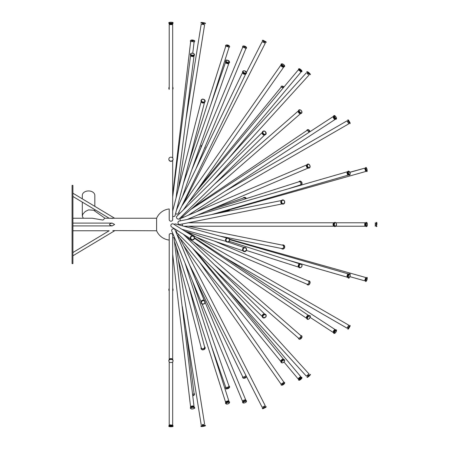 <?xml version="1.0" encoding="UTF-8"?>
<svg xmlns="http://www.w3.org/2000/svg" width="449" height="449" viewBox="0 0 449 449"><rect width="100%" height="100%" fill="white"/><g stroke="black" fill="none" stroke-linecap="round" stroke-linejoin="round"><path stroke-width="0.67" d="M72.929 225.903L72.912 242.707M72.912 224.5L72.912 185.37L72.087 185.37L72.087 263.63L72.912 263.63L72.912 224.5M72.912 193.21L114.63 218.236L104.825 218.236L102.989 220.072L92.303 218.236L72.912 218.236M83.301 218.236L82.307 216.137L82.925 214.033L85.237 211.53L88.565 209.874L93.678 210.25L104.976 218.236M82.307 198.845L82.307 195.371A6.264 4.428 0 0 1 88.565 190.943A6.264 4.428 0 0 1 94.829 195.371L94.829 206.355M112.171 223.097L114.63 224.5L112.171 225.903C108.669 224.966 108.669 224.034 112.171 223.097L72.912 223.097M112.811 230.612L156.606 230.764L156.606 218.236L114.63 218.236M72.912 196.477L109.186 218.236L112.811 218.388M169.222 361.866L169.222 424.709A1.729 0.342 0 0 0 170.951 425.057A1.729 0.342 0 0 0 172.68 424.709L172.68 361.866M169.222 359.643L169.222 240.058A15.653 15.653 0 0 1 156.606 230.764M170.21 425.287A2.099 0.421 0 0 0 168.852 425.68L168.852 426.326A2.099 0.421 0 0 0 170.951 426.746A2.099 0.421 0 0 0 173.05 426.326L173.05 425.68A2.099 0.421 0 0 0 171.692 425.287M168.852 425.68A2.099 0.421 0 0 0 170.951 426.101A2.099 0.421 0 0 0 173.05 425.68M170.21 424.709L170.21 425.68L171.692 425.68L171.692 425.023M168.852 289.745A2.099 1.992 0 0 0 169.222 290.98M172.68 290.98A2.099 1.992 0 0 0 173.05 289.745M168.852 289.852L168.852 289.644A2.099 1.992 0 0 0 169.222 290.772M172.68 290.772A2.099 1.992 0 0 0 172.68 288.511M169.222 288.511A2.099 1.992 0 0 0 168.852 289.644M169.222 89.121L169.222 24.291A1.729 0.342 180 0 1 170.21 23.977M172.68 89.357A2.099 1.571 180 0 0 173.05 88.464L173.05 88.026A2.099 1.571 180 0 0 172.68 87.134M169.222 87.134A2.099 1.571 180 0 0 168.852 88.026L168.852 88.464A2.099 1.571 180 0 0 169.222 89.357M173.05 88.464A2.099 1.571 180 0 0 172.68 87.572M169.222 87.572A2.099 1.571 180 0 0 168.852 88.464M171.692 23.977A1.729 0.342 180 0 1 172.68 24.291A1.729 0.342 180 0 1 170.951 24.633A1.729 0.342 180 0 1 169.222 24.291M172.68 160.489L172.68 219.561A1.729 1.639 180 0 1 170.951 221.205A1.729 1.639 180 0 1 169.222 219.561L169.222 209.256M168.852 22.675A2.099 0.421 180 0 1 170.951 22.254A2.099 0.421 180 0 1 173.05 22.675A2.099 0.421 180 0 1 170.951 23.095A2.099 0.421 180 0 1 168.852 22.675L168.852 23.32A2.099 0.421 180 0 0 170.951 23.741A2.099 0.421 180 0 0 173.05 23.32L173.05 22.675M170.21 23.32L170.21 24.291L171.692 24.291L171.692 23.713M168.852 159.148A2.099 1.992 180 0 1 170.951 157.156A2.099 1.992 180 0 1 173.05 159.148A2.099 1.992 180 0 1 170.951 161.14A2.099 1.992 180 0 1 168.852 159.148L168.852 159.356A2.099 1.992 180 0 1 168.852 159.255M173.05 159.255A2.099 1.992 180 0 1 170.951 161.348A2.099 1.992 180 0 1 168.852 159.356M169.262 359.598A1.729 1.296 0 0 1 170.951 358.588A1.729 1.296 0 0 1 172.641 359.598M169.222 359.879L169.222 234.81A1.729 1.296 0 0 1 170.951 233.514A1.729 1.296 0 0 1 172.68 234.81L172.68 359.643L172.68 254.128L190.589 406.94A1.729 0.763 -6.7 0 1 190.584 406.901A1.729 0.763 -6.7 0 1 192.262 405.98A1.729 0.763 -6.7 0 1 194.024 406.536A1.729 0.763 -6.7 0 1 193.929 406.839M168.852 360.974A2.099 1.571 0 0 1 170.951 359.402A2.099 1.571 0 0 1 173.05 360.974A2.099 1.571 0 0 1 170.951 362.545A2.099 1.571 0 0 1 168.852 360.974L168.852 360.536A2.099 1.571 0 0 1 170.951 358.964A2.099 1.571 0 0 1 173.05 360.536L173.05 360.974M202.213 424.889L203.678 424.653M201.203 424.844L182.311 306.588M201.045 426.191L200.989 425.865L205.142 425.209L205.193 425.529C207.045 425.815 200.018 427.151 201.045 426.191L205.193 425.529M202.297 425.405L202.179 424.687L203.644 424.457L203.756 425.169M178.332 259.747L201.236 347.784A1.729 1.358 -14.6 0 0 203.251 348.66A1.729 1.358 -14.6 0 0 204.587 346.909L189.035 287.141M201.158 347.47A2.099 1.644 -14.6 0 0 200.989 348.143A2.099 1.644 -14.6 0 0 201.034 348.469A2.099 1.644 -14.6 0 0 203.481 349.535A2.099 1.644 -14.6 0 0 205.098 347.414A2.099 1.644 -14.6 0 0 204.508 346.6M201.635 146.133A1.729 1.577 -157.5 0 0 201.315 146.615L192.329 168.324M202.044 145.15A2.099 1.919 -157.5 0 0 201.051 147.244M204.418 148.456A2.099 1.919 -157.5 0 0 205.12 146.761M178.332 189.254L204.621 24.701L201.203 24.156L185.948 119.659M203.756 23.831L202.297 23.595M200.989 23.129L201.045 22.809L205.193 23.471C207.045 23.185 200.018 21.849 201.045 22.809M203.678 24.347L203.801 23.578L202.336 23.342L202.213 24.111M204.407 102.462A1.729 1.358 -165.4 0 1 202.572 102.967A1.729 1.358 -165.4 0 1 201.214 101.626M204.508 102.4L175.059 215.582A1.729 1.358 -165.4 0 1 172.68 216.328M205.12 101.491A2.099 1.644 -165.4 0 1 205.098 101.586A2.099 1.644 -165.4 0 1 202.858 102.698A2.099 1.644 -165.4 0 1 200.989 100.857A2.099 1.644 -165.4 0 1 201.034 100.531A2.099 1.644 -165.4 0 1 201.062 100.43M172.68 237.605A1.729 0.763 -6.7 0 1 174.004 237.818L194.024 406.536M190.37 408.006A2.099 0.926 -6.7 0 1 190.325 407.866A2.099 0.926 -6.7 0 1 190.32 407.815A2.099 0.926 -6.7 0 1 192.357 406.699A2.099 0.926 -6.7 0 1 194.496 407.378A2.099 0.926 -6.7 0 1 194.484 407.524M191.571 406.85L191.571 406.828A0.741 0.326 -6.7 0 1 191.571 406.811A0.741 0.326 -6.7 0 1 192.29 406.412A0.741 0.326 -6.7 0 1 193.042 406.654L193.048 406.676M192.599 394.374A1.729 0.954 -7.2 0 0 194.024 393.234L185.948 329.341M192.722 395.395A2.099 1.162 -7.2 0 0 194.496 394.003A2.099 1.162 -7.2 0 0 194.019 393.38M192.632 394.643A0.741 0.41 -7.2 0 0 193.149 394.216M192.767 53.19L194.024 42.464A1.729 0.763 -173.3 0 0 192.397 41.504A1.729 0.763 -173.3 0 0 190.589 42.06A1.729 0.763 -173.3 0 0 190.584 42.099M193.929 42.161A2.099 0.926 -173.3 0 0 194.496 41.622A2.099 0.926 -173.3 0 0 192.52 40.461A2.099 0.926 -173.3 0 0 190.325 41.134A2.099 0.926 -173.3 0 0 190.32 41.185A2.099 0.926 -173.3 0 0 190.752 41.791M193.121 41.667L193.149 41.465A0.741 0.326 -173.3 0 0 192.447 41.055A0.741 0.326 -173.3 0 0 191.672 41.291A0.741 0.326 -173.3 0 0 191.672 41.308M194.019 55.62A1.729 0.954 -172.8 0 1 194.024 55.766A1.729 0.954 -172.8 0 1 192.245 56.507A1.729 0.954 -172.8 0 1 190.584 55.401A1.729 0.954 -172.8 0 1 190.589 55.334A1.729 0.954 -172.8 0 1 190.629 55.188M194.496 54.857A2.099 1.162 -172.8 0 1 194.496 54.997A2.099 1.162 -172.8 0 1 192.335 55.895A2.099 1.162 -172.8 0 1 190.32 54.554A2.099 1.162 -172.8 0 1 190.325 54.469A2.099 1.162 -172.8 0 1 190.359 54.335M192.761 55.917A0.741 0.41 -172.8 0 1 191.774 55.788M225.881 402.534A1.729 0.718 -17.6 0 1 225.617 402.287A1.729 0.718 -17.6 0 1 225.606 402.197A1.729 0.718 -17.6 0 1 227.16 401.052A1.729 0.718 -17.6 0 1 228.917 401.243A1.729 0.718 -17.6 0 1 228.844 401.597M174.004 237.818A1.729 0.718 -17.6 0 1 174.47 237.532M225.606 386.752A1.729 0.943 -19.2 0 0 225.634 386.926A1.729 0.943 -19.2 0 0 227.576 387.246A1.729 0.943 -19.2 0 0 228.9 385.786L192.329 280.676M219.943 212.888L227.722 210.761A1.729 1.656 -105.3 0 0 228.664 210.059M211.075 103.915L228.917 47.757A1.729 0.718 -162.4 0 0 227.486 46.55A1.729 0.718 -162.4 0 0 225.617 46.713A1.729 0.718 -162.4 0 0 225.606 46.803M228.928 63.051A1.729 0.943 -160.8 0 1 228.9 63.214A1.729 0.943 -160.8 0 1 227.11 63.584A1.729 0.943 -160.8 0 1 225.606 62.248A1.729 0.943 -160.8 0 1 225.634 62.074A1.729 0.943 -160.8 0 1 225.707 61.934M245.766 73.81A1.729 0.982 -154.2 0 1 245.726 73.928A1.729 0.982 -154.2 0 1 243.953 74.152A1.729 0.982 -154.2 0 1 242.555 72.682A1.729 0.982 -154.2 0 1 242.612 72.418L181.329 199.081L176.519 209.975M190.494 238.7L171.664 226.981A1.729 1.717 -58.1 0 1 171.743 224.006A1.729 1.717 -58.1 0 1 173.488 224.045L192.318 235.759M190.32 237.869A2.099 2.082 -58.1 0 1 193.536 236.079A2.099 2.082 -58.1 0 1 194.215 238.975A2.099 2.082 -58.1 0 1 190.32 237.869M178.068 237.173A1.729 0.617 -22.6 0 1 178.124 237.257L204.418 300.544M245.726 73.928L178.085 213.73A1.729 0.982 -154.2 0 1 175.587 213.55M174.111 224.427A1.729 1.656 -74.7 0 1 175.694 224.006L226.897 238.015M179.858 213.337A1.729 0.556 -144.9 0 1 178.657 212.545M282.135 203.919L179.763 224.494A1.729 1.437 -101.4 0 1 177.972 222.676A1.729 1.437 -101.4 0 1 179.084 221.099L281.456 200.523M281.057 361.67A1.729 0.881 -39.3 0 1 280.889 361.54L178.085 235.95A1.729 0.881 -39.3 0 1 177.972 235.596A1.729 0.881 -39.3 0 1 178.59 234.417M300.768 113.412A1.729 0.949 -131.1 0 1 300.667 113.53L181.879 217.254A1.729 0.949 -131.1 0 1 180.835 217.226M180.414 220.835A1.729 1.19 -113 0 1 180.077 219.634A1.729 1.19 -113 0 1 180.683 218.483L306.892 164.845A1.729 1.19 -113 0 0 306.375 165.95A1.729 1.19 -113 0 0 308.239 168.021M178.483 238.122L179.46 237.628M264.708 134.919L179.224 218.803A1.729 1.336 -134.5 0 1 177.507 218.859A1.729 1.336 -134.5 0 1 176.474 217.176A1.729 1.336 -134.5 0 1 176.799 216.334L262.289 132.449M306.375 376.183L308.946 373.871L212.663 267.857L262.289 316.551L176.799 232.666A1.729 1.336 -45.5 0 1 176.474 231.824A1.729 1.336 -45.5 0 1 177.159 230.399M183.428 217.316A1.729 0.522 -123.1 0 1 182.799 216.452M182.805 225.948A1.729 1.044 -90 0 1 182.333 224.5A1.729 1.044 -90 0 1 182.384 223.967M201.051 301.756L171.787 231.044A1.729 1.577 -22.5 0 1 173.078 228.827A1.729 1.577 -22.5 0 1 174.981 229.72L204.25 300.432M201.466 300.959A1.729 1.577 -22.5 0 1 203.391 300.162M201.152 302.963A2.099 1.919 -22.5 0 1 202.695 300.213A2.099 1.919 -22.5 0 1 205.03 301.358M225.611 403.393A2.099 0.87 -17.6 0 1 225.538 403.258A2.099 0.87 -17.6 0 1 225.521 403.146A2.099 0.87 -17.6 0 1 227.407 401.754A2.099 0.87 -17.6 0 1 229.54 401.99A2.099 0.87 -17.6 0 1 229.557 402.141M226.588 402.074L226.56 401.99A0.741 0.309 -17.6 0 1 226.554 401.95A0.741 0.309 -17.6 0 1 227.222 401.462A0.741 0.309 -17.6 0 1 227.974 401.541L227.997 401.625M225.707 387.066A2.099 1.145 -19.2 0 0 225.521 387.616A2.099 1.145 -19.2 0 0 225.555 387.829A2.099 1.145 -19.2 0 0 227.912 388.222A2.099 1.145 -19.2 0 0 229.523 386.449A2.099 1.145 -19.2 0 0 228.928 385.949M226.846 387.403A0.741 0.404 -19.2 0 0 227.671 387.521A0.741 0.404 -19.2 0 0 228.244 386.92M226.897 210.985A2.099 2.015 -105.3 0 0 229.411 209.846M228.844 47.403A2.099 0.87 -162.4 0 0 229.54 47.01A2.099 0.87 -162.4 0 0 227.8 45.545A2.099 0.87 -162.4 0 0 225.538 45.742A2.099 0.87 -162.4 0 0 225.521 45.854A2.099 0.87 -162.4 0 0 225.881 46.466M228.171 46.842L228.244 46.601A0.741 0.309 -162.4 0 0 227.632 46.084A0.741 0.309 -162.4 0 0 226.835 46.152A0.741 0.309 -162.4 0 0 226.824 46.191M229.551 62.417A2.099 1.145 -160.8 0 1 229.523 62.551A2.099 1.145 -160.8 0 1 227.351 63A2.099 1.145 -160.8 0 1 225.521 61.384A2.099 1.145 -160.8 0 1 225.555 61.171A2.099 1.145 -160.8 0 1 225.617 61.042M227.688 63.085A0.741 0.404 -160.8 0 1 226.666 62.725M243.016 401.597A1.729 0.617 -22.6 0 1 242.572 401.389A1.729 0.617 -22.6 0 1 242.555 401.294A1.729 0.617 -22.6 0 1 244.048 400.104A1.729 0.617 -22.6 0 1 245.766 400.059A1.729 0.617 -22.6 0 1 245.603 400.519M195.893 280.024L242.612 376.582A1.729 0.982 -25.8 0 0 244.598 376.711A1.729 0.982 -25.8 0 0 245.726 375.072L245.682 374.982M245.575 198.834A1.729 1.6 -108.8 0 0 243.611 197.964L214.571 207.836M195.893 168.976L245.766 48.941A1.729 0.617 -157.4 0 0 244.408 47.706A1.729 0.617 -157.4 0 0 242.572 47.611A1.729 0.617 -157.4 0 0 242.555 47.706M227.031 242.022A2.099 2.015 -74.7 0 1 225.521 240.03A2.099 2.015 -74.7 0 1 228.137 237.97M242.701 402.663L242.583 402.383A2.099 0.752 -22.6 0 1 242.561 402.27A2.099 0.752 -22.6 0 1 244.379 400.822A2.099 0.752 -22.6 0 1 246.462 400.772L246.406 401.81L245.036 402.736L243.358 403.073L242.701 402.663A2.099 0.752 -22.6 0 1 242.679 402.557A2.099 0.752 -22.6 0 1 244.497 401.109A2.099 0.752 -22.6 0 1 246.58 401.052M243.571 401.21L244.941 400.643M242.679 376.689A2.099 1.195 -25.8 0 0 242.561 377.154A2.099 1.195 -25.8 0 0 242.634 377.474A2.099 1.195 -25.8 0 0 244.486 377.85A2.099 1.195 -25.8 0 0 246.394 376.374M243.902 376.947A0.741 0.421 -25.8 0 0 244.705 376.936A0.741 0.421 -25.8 0 0 245.216 376.313M246.265 198.61A2.099 1.942 -108.8 0 0 242.92 198.2M245.603 48.481A2.099 0.752 -157.4 0 0 246.462 48.228A2.099 0.752 -157.4 0 0 244.812 46.73A2.099 0.752 -157.4 0 0 242.583 46.617A2.099 0.752 -157.4 0 0 242.561 46.73A2.099 0.752 -157.4 0 0 243.016 47.403M245.07 48.049L245.21 47.706L243.829 47.179M246.462 73.226A2.099 1.195 -154.2 0 1 246.417 73.355A2.099 1.195 -154.2 0 1 244.262 73.63A2.099 1.195 -154.2 0 1 242.561 71.846A2.099 1.195 -154.2 0 1 242.634 71.526A2.099 1.195 -154.2 0 1 242.701 71.408M244.357 73.664A0.741 0.421 -154.2 0 1 243.667 73.333M242.561 249.655A1.729 1.6 -71.2 0 1 243.049 248.213M243.908 251.524A2.099 1.942 -71.2 0 1 242.561 249.616A2.099 1.942 -71.2 0 1 245.261 247.551M280.777 383.676A1.729 0.556 -35.1 0 0 280.81 383.805A1.729 0.556 -35.1 0 0 282.544 383.261A1.729 0.556 -35.1 0 0 283.645 381.813L199.508 262.121M281.444 383.833A2.099 0.673 -35.1 0 0 281.001 384.63A2.099 0.673 -35.1 0 0 281.046 384.782A2.099 0.673 -35.1 0 0 283.151 384.125A2.099 0.673 -35.1 0 0 284.486 382.368A2.099 0.673 -35.1 0 0 283.459 382.419M282.146 383.946L283.37 383.149L283.123 382.789M219.943 236.112L281.888 248.561A1.729 1.437 -78.6 0 0 283.639 247.152A1.729 1.437 -78.6 0 0 282.567 245.171L188.339 226.229M281.456 248.477A2.099 1.745 -78.6 0 0 282.354 249.032A2.099 1.745 -78.6 0 0 284.475 247.32A2.099 1.745 -78.6 0 0 283.179 244.913A2.099 1.745 -78.6 0 0 282.135 245.081M283.038 88.105A1.729 0.881 -140.7 0 0 280.889 87.46L199.508 186.879M283.706 87.308A2.099 1.072 -140.7 0 0 281.141 86.567A2.099 1.072 -140.7 0 0 281.001 86.994A2.099 1.072 -140.7 0 0 281.057 87.331M283.246 87.858A0.741 0.376 -140.7 0 0 282.191 87.432A0.741 0.376 -140.7 0 0 282.163 87.476L282.191 87.432M283.459 66.581A1.729 0.556 -144.9 0 1 283.645 67.187A1.729 0.556 -144.9 0 1 282.067 66.755A1.729 0.556 -144.9 0 1 280.777 65.324A1.729 0.556 -144.9 0 1 280.81 65.195A1.729 0.556 -144.9 0 1 281.444 65.167M284.666 66.379L284.486 66.632A2.099 0.673 -144.9 0 1 282.573 66.11A2.099 0.673 -144.9 0 1 281.001 64.37A2.099 0.673 -144.9 0 1 281.046 64.218L281.226 63.966C283.094 63.943 284.239 64.746 284.666 66.379A2.099 0.673 -144.9 0 1 282.752 65.851A2.099 0.673 -144.9 0 1 281.181 64.112A2.099 0.673 -144.9 0 1 281.226 63.966M283.01 66.368L282.836 66.62L281.607 65.818L281.798 65.515M281.927 203.79A1.729 1.437 -101.4 0 1 280.777 202.011A1.729 1.437 -101.4 0 1 281.31 200.725M283.268 204.065A2.099 1.745 -101.4 0 1 283.179 204.087A2.099 1.745 -101.4 0 1 281.001 201.876A2.099 1.745 -101.4 0 1 282.354 199.968A2.099 1.745 -101.4 0 1 282.443 199.951M280.889 361.54A1.729 0.881 -39.3 0 1 280.777 361.187A1.729 0.881 -39.3 0 1 281.944 359.554A1.729 0.881 -39.3 0 1 283.566 359.346A1.729 0.881 -39.3 0 1 283.661 359.537M281.242 362.528A2.099 1.072 -39.3 0 1 281.141 362.433A2.099 1.072 -39.3 0 1 281.001 362.006A2.099 1.072 -39.3 0 1 282.421 360.025A2.099 1.072 -39.3 0 1 284.391 359.767A2.099 1.072 -39.3 0 1 284.464 359.89M281.607 360.732A0.741 0.376 -39.3 0 1 281.989 360.149A0.741 0.376 -39.3 0 1 282.634 359.89M299.163 378.586A1.729 0.348 -40 0 1 298.203 378.984A1.729 0.348 -40 0 1 298.187 378.922A1.729 0.348 -40 0 1 299.416 377.514A1.729 0.348 -40 0 1 300.852 376.762A1.729 0.348 -40 0 1 300.297 377.637M298.748 380.208L298.54 379.961A2.099 0.421 -40 0 1 298.518 379.888A2.099 0.421 -40 0 1 300.016 378.176A2.099 0.421 -40 0 1 301.762 377.261L301.969 377.508C300.83 379.534 299.758 380.432 298.748 380.208A2.099 0.421 -40 0 1 298.725 380.135A2.099 0.421 -40 0 1 300.224 378.423A2.099 0.421 -40 0 1 301.969 377.508M299.326 378.788L298.95 378.322L300.095 377.396L300.465 377.834M214.622 264.927L298.389 338.08A1.729 0.949 -48.9 0 0 300.246 337.401A1.729 0.949 -48.9 0 0 300.667 335.47L193.199 241.629M298.523 338.164A2.099 1.156 -48.9 0 0 298.518 338.254A2.099 1.156 -48.9 0 0 298.77 338.9A2.099 1.156 -48.9 0 0 301.021 338.08A2.099 1.156 -48.9 0 0 301.532 335.734A2.099 1.156 -48.9 0 0 300.768 335.588M299.691 337.895A0.741 0.41 -48.9 0 0 300.46 337.586A0.741 0.41 -48.9 0 0 300.662 336.784M287.854 188.95L300.055 185.05A1.729 1.296 -107.7 0 0 300.768 183.007A1.729 1.296 -107.7 0 0 299 181.755L206.018 211.473M299.825 185.128A2.099 1.577 -107.7 0 0 300.791 185.207A2.099 1.577 -107.7 0 0 301.655 182.726A2.099 1.577 -107.7 0 0 299.511 181.205A2.099 1.577 -107.7 0 0 298.77 181.828M228.373 158.693L300.852 72.238A1.729 0.348 -140 0 0 299.752 70.863A1.729 0.348 -140 0 0 298.203 70.016A1.729 0.348 -140 0 0 298.187 70.078M300.465 71.166A2.099 0.421 -140 0 0 301.762 71.739A2.099 0.421 -140 0 0 300.42 70.061A2.099 0.421 -140 0 0 298.54 69.039A2.099 0.421 -140 0 0 298.518 69.112A2.099 0.421 -140 0 0 299.326 70.212M300.297 71.363L300.718 70.863L299.573 69.937M300.667 113.53A1.729 0.949 -131.1 0 1 299.157 113.187A1.729 0.949 -131.1 0 1 298.187 111.453A1.729 0.949 -131.1 0 1 298.389 110.92A1.729 0.949 -131.1 0 1 298.523 110.836M301.627 113.165A2.099 1.156 -131.1 0 1 301.532 113.266A2.099 1.156 -131.1 0 1 299.696 112.851A2.099 1.156 -131.1 0 1 298.518 110.746A2.099 1.156 -131.1 0 1 298.77 110.1A2.099 1.156 -131.1 0 1 298.882 110.022M299.646 112.806A0.741 0.41 -131.1 0 1 298.967 112.031M298.742 267.116A1.729 1.296 -72.3 0 1 298.187 265.875A1.729 1.296 -72.3 0 1 299.769 263.9M299.618 267.823A2.099 1.577 -72.3 0 1 299.511 267.795A2.099 1.577 -72.3 0 1 298.518 266.139A2.099 1.577 -72.3 0 1 300.791 263.793A2.099 1.577 -72.3 0 1 300.892 263.832M307.649 376.122L308.744 375.123M307.217 375.645L307.773 376.262L308.873 375.263L308.311 374.651M196.404 237.195L306.987 284.195A1.729 1.19 -67 0 0 308.755 283.066A1.729 1.19 -67 0 0 308.34 281.012L214.571 241.164M306.892 284.155A2.099 1.442 -67 0 0 307.503 284.818A2.099 1.442 -67 0 0 309.653 283.448A2.099 1.442 -67 0 0 309.148 280.951A2.099 1.442 -67 0 0 308.25 280.973M308.586 283.398A0.741 0.511 -67 0 0 308.873 282.718M308.906 132.404A1.729 1.021 -124.1 0 0 307.958 130.895A1.729 1.021 -124.1 0 0 306.695 130.637L193.199 207.371M309.782 131.832A2.099 1.24 -124.1 0 0 307.15 129.884A2.099 1.24 -124.1 0 0 306.774 130.592M308.828 132.135A0.741 0.438 -124.1 0 0 308.688 131.377A0.741 0.438 -124.1 0 0 308.036 130.962M308.311 74.349L307.217 73.355M310.102 74.405L309.877 74.646L306.762 71.846L306.987 71.582L308.469 72.261C310.332 74.023 310.876 74.742 310.102 74.405L306.981 71.599M307.649 72.878L307.116 73.468L308.21 74.461L308.744 73.877M309.254 167.993A2.099 1.442 -113 0 1 309.148 168.049A2.099 1.442 -113 0 1 307.565 167.55A2.099 1.442 -113 0 1 306.762 165.574A2.099 1.442 -113 0 1 307.503 164.182A2.099 1.442 -113 0 1 307.616 164.143M306.774 318.408A1.729 1.021 -55.9 0 1 306.695 318.363A1.729 1.021 -55.9 0 1 306.375 317.634A1.729 1.021 -55.9 0 1 307.211 315.894A1.729 1.021 -55.9 0 1 308.631 315.495A1.729 1.021 -55.9 0 1 308.704 315.552M307.262 319.183A2.099 1.24 -55.9 0 1 307.15 319.116A2.099 1.24 -55.9 0 1 306.762 318.234A2.099 1.24 -55.9 0 1 307.778 316.118A2.099 1.24 -55.9 0 1 309.501 315.636A2.099 1.24 -55.9 0 1 309.602 315.72M189.68 265.073L262.165 407.327L265.247 405.756L179.78 238.021M264.618 134.919A1.729 1.336 -134.5 0 1 263.007 134.638A1.729 1.336 -134.5 0 1 262.165 133.084A1.729 1.336 -134.5 0 1 262.283 132.539M183.579 203.526L265.247 43.244L262.165 41.673L246.557 72.306M262.878 408.815L266.033 407.209L262.878 408.815L262.283 408.377L266.027 406.468L266.033 407.209M263.496 407.759L263.047 406.878M262.76 317.533A2.099 1.622 -45.5 0 1 262.682 317.46A2.099 1.622 -45.5 0 1 262.283 316.438A2.099 1.622 -45.5 0 1 263.541 314.401A2.099 1.622 -45.5 0 1 265.628 314.463L265.628 314.463A2.099 1.622 -45.5 0 1 265.696 314.541M265.696 134.459A2.099 1.622 -134.5 0 1 265.628 134.537A2.099 1.622 -134.5 0 1 263.541 134.599A2.099 1.622 -134.5 0 1 262.283 132.562A2.099 1.622 -134.5 0 1 262.682 131.54L262.682 131.54A2.099 1.622 -134.5 0 1 262.76 131.467M262.878 40.185L266.033 41.791L262.878 40.185L262.283 40.623L266.027 42.532L266.178 42.234L262.435 40.326M263.496 41.241L263.047 42.122M262.283 316.461A1.729 1.336 -45.5 0 1 262.165 315.916A1.729 1.336 -45.5 0 1 263.007 314.362A1.729 1.336 -45.5 0 1 264.618 314.081M333.86 332.12A1.729 0.522 -56.9 0 1 333.175 332.434A1.729 0.522 -56.9 0 1 333.079 332.181A1.729 0.522 -56.9 0 1 333.899 330.397A1.729 0.522 -56.9 0 1 335.066 329.538L224.955 257.675L347.026 328.157L348.755 325.16L187.07 231.807M196.404 211.805L348.755 123.84L347.026 120.843L224.955 191.325L335.066 119.462A1.729 0.522 -123.1 0 1 333.899 118.603A1.729 0.522 -123.1 0 1 333.079 116.819A1.729 0.522 -123.1 0 1 333.175 116.566A1.729 0.522 -123.1 0 1 333.86 116.88M348.615 174.869A1.729 0.746 -106.1 0 1 348.368 175.082A1.729 0.746 -106.1 0 1 347.481 174.392A1.729 0.746 -106.1 0 1 347.026 172.674A1.729 0.746 -106.1 0 1 347.408 171.759A1.729 0.746 -106.1 0 1 347.734 171.815M348.43 329.016L350.203 325.946L348.43 329.016L347.694 328.971L349.799 325.329L350.203 325.946M348.312 327.899L347.459 327.405M348.312 277.858A2.099 0.909 -73.9 0 1 348.166 277.841L348.166 277.841A2.099 0.909 -73.9 0 1 347.694 276.736A2.099 0.909 -73.9 0 1 348.25 274.648A2.099 0.909 -73.9 0 1 349.328 273.806A2.099 0.909 -73.9 0 1 349.462 273.873M349.462 175.127A2.099 0.909 -106.1 0 1 349.328 175.194A2.099 0.909 -106.1 0 1 348.25 174.352A2.099 0.909 -106.1 0 1 347.694 172.264A2.099 0.909 -106.1 0 1 348.166 171.159L348.166 171.159A2.099 0.909 -106.1 0 1 348.312 171.142M348.43 119.984L350.203 123.054L348.43 119.984L347.694 120.029L349.799 123.671L350.08 123.503L347.981 119.866M348.312 121.101L347.459 121.595M348.188 174.234L348.132 174.251A0.864 0.376 -106.1 0 1 347.689 173.903A0.864 0.376 -106.1 0 1 347.459 173.045A0.864 0.376 -106.1 0 1 347.649 172.59L347.711 172.573M347.734 277.185A1.729 0.746 -73.9 0 1 347.408 277.241A1.729 0.746 -73.9 0 1 347.026 276.326A1.729 0.746 -73.9 0 1 347.481 274.608A1.729 0.746 -73.9 0 1 348.368 273.918A1.729 0.746 -73.9 0 1 348.615 274.131M347.711 276.427L347.649 276.41A0.864 0.376 -73.9 0 1 347.459 275.955A0.864 0.376 -73.9 0 1 347.689 275.097A0.864 0.376 -73.9 0 1 348.132 274.749L348.188 274.766M194.535 237.824L335.066 329.538A1.729 0.522 -56.9 0 1 335.055 330.29M335.055 118.71A1.729 0.522 -123.1 0 1 335.066 119.462L188.288 215.251M334.707 333.399L333.764 333.259A2.099 0.634 -56.9 0 1 333.646 332.956A2.099 0.634 -56.9 0 1 334.64 330.784A2.099 0.634 -56.9 0 1 336.06 329.74L336.323 329.914C336.385 331.738 335.622 332.911 334.028 333.433A2.099 0.634 -56.9 0 1 333.91 333.124A2.099 0.634 -56.9 0 1 334.903 330.958A2.099 0.634 -56.9 0 1 336.323 329.914M334.011 331.8L333.674 331.497L334.527 330.363L334.819 330.554M336.565 118.452L336.06 119.26A2.099 0.634 -123.1 0 1 334.64 118.216A2.099 0.634 -123.1 0 1 333.646 116.044A2.099 0.634 -123.1 0 1 333.764 115.741L334.028 115.567C335.723 116.246 336.492 117.419 336.323 119.086A2.099 0.634 -123.1 0 1 334.903 118.042A2.099 0.634 -123.1 0 1 333.91 115.876A2.099 0.634 -123.1 0 1 334.028 115.567M334.819 118.446L334.527 118.637L333.674 117.503L334.011 117.2M365.295 279.957L364.728 280.603L365.733 277.51L365.699 278.532M364.728 168.397L365.295 169.043L365.711 168.925L365.031 169.211L365.464 170.536L366.115 170.356L365.699 170.468L365.733 171.49L364.728 168.397M365.946 281.551L365.632 281.467A2.099 0.326 -74.3 0 1 365.553 281.175A2.099 0.326 -74.3 0 1 366.042 278.857A2.099 0.326 -74.3 0 1 366.771 277.42L367.086 277.51C367.467 278.84 367.086 280.187 365.946 281.551A2.099 0.326 -74.3 0 1 365.868 281.259A2.099 0.326 -74.3 0 1 366.356 278.941A2.099 0.326 -74.3 0 1 367.086 277.51L367.327 277.707M365.711 280.075L365.031 279.789L365.464 278.464L366.115 278.644M367.058 222.771L366.204 222.401A2.099 0.651 -90 0 0 365.553 224.5A2.099 0.651 -90 0 0 366.204 226.599L366.519 226.599A2.099 0.651 -90 0 1 365.868 224.5A2.099 0.651 -90 0 1 366.519 222.401L367.304 223.484L367.366 225.056L367.086 226.178L366.519 226.599M365.632 167.533L365.632 167.533A2.099 0.326 -105.7 0 0 365.553 167.825A2.099 0.326 -105.7 0 0 366.042 170.143A2.099 0.326 -105.7 0 0 366.771 171.58L367.086 171.49A2.099 0.326 -105.7 0 1 366.356 170.059A2.099 0.326 -105.7 0 1 365.868 167.741A2.099 0.326 -105.7 0 1 365.946 167.449L365.632 167.533L365.946 167.449C366.968 168.386 367.344 169.733 367.086 171.49L366.771 171.58M183.826 226.229L334.196 226.229A1.729 1.044 -90 0 1 334.123 226.229A1.729 1.044 -90 0 1 333.079 224.5A1.729 1.044 -90 0 1 334.123 222.771A1.729 1.044 -90 0 1 334.191 222.771L188.339 222.771M335.044 226.588A2.099 1.263 -90 0 1 334.909 226.599A2.099 1.263 -90 0 1 333.646 224.5A2.099 1.263 -90 0 1 334.909 222.401A2.099 1.263 -90 0 1 335.044 222.412M365.66 225.656A1.729 0.533 -90 0 1 365.262 226.229A1.729 0.533 -90 0 1 364.728 224.5A1.729 0.533 -90 0 1 365.262 222.771A1.729 0.533 -90 0 1 365.66 223.344M365.598 225.241L365.031 224.5L365.598 223.759M375.263 226.229L375.263 222.771M376.913 224.5L376.913 222.726L376.913 224.5M376.582 222.401L376.582 226.599L376.251 226.599L376.251 222.401L376.913 222.726M72.912 255.79L114.63 230.764M201.062 348.57A2.099 1.644 -14.6 0 0 201.085 348.665A2.099 1.644 -14.6 0 0 203.532 349.732A2.099 1.644 -14.6 0 0 205.154 347.61A2.099 1.644 -14.6 0 0 205.12 347.509M205.03 147.642A2.099 1.919 -157.5 0 0 205.176 146.638M202.101 145.027A2.099 1.919 -157.5 0 0 201.152 146.037M204.581 23.174L201.421 22.54M201.421 100.492A1.774 1.386 -165.4 0 1 204.042 99.532A1.774 1.386 -165.4 0 1 204.042 101.962A1.774 1.386 -165.4 0 1 201.421 100.492M201.045 100.66A2.099 1.644 -165.4 0 1 201.085 100.335A2.099 1.644 -165.4 0 1 203.532 99.268A2.099 1.644 -165.4 0 1 205.154 101.39A2.099 1.644 -165.4 0 1 202.909 102.501A2.099 1.644 -165.4 0 1 201.045 100.66M190.718 408.377A1.774 0.78 -6.7 0 1 193.362 407.445A1.774 0.78 -6.7 0 1 193.362 408.803A1.774 0.78 -6.7 0 1 190.718 408.377M190.354 408.113A2.099 0.926 -6.7 0 1 192.391 406.99A2.099 0.926 -6.7 0 1 194.529 407.67C196.162 408.253 190.92 409.791 190.359 408.158A2.099 0.926 -6.7 0 1 190.354 408.113M192.761 395.76A1.774 0.977 -7.2 0 0 193.979 395.199M192.75 395.664A2.099 1.162 -7.2 0 0 194.529 394.278A2.099 1.162 -7.2 0 0 194.496 394.143M194.159 40.719A1.774 0.78 -173.3 0 0 192.57 40.017A1.774 0.78 -173.3 0 0 190.859 40.331M194.484 41.476A2.099 0.926 -173.3 0 0 194.529 41.33A2.099 0.926 -173.3 0 0 192.554 40.169A2.099 0.926 -173.3 0 0 190.359 40.842A2.099 0.926 -173.3 0 0 190.354 40.887M190.718 54.037A1.774 0.977 -172.8 0 1 193.362 53.414A1.774 0.977 -172.8 0 1 193.362 55.115A1.774 0.977 -172.8 0 1 190.718 54.037M190.354 54.278A2.099 1.162 -172.8 0 1 190.359 54.2L190.679 53.611L191.992 53.139L193.985 53.678L194.529 54.722A2.099 1.162 -172.8 0 1 192.374 55.62A2.099 1.162 -172.8 0 1 190.354 54.278M190.718 237.908A1.774 1.757 -58.1 0 1 193.362 236.359A1.774 1.757 -58.1 0 1 193.362 239.424A1.774 1.757 -58.1 0 1 190.718 237.908M190.354 237.891A2.099 2.082 -58.1 0 1 193.553 236.09C195.074 238.756 194.333 239.946 191.336 239.659A2.099 2.082 -58.1 0 1 190.354 237.891M201.421 302.452A1.774 1.616 -22.5 0 1 204.042 300.875A1.774 1.616 -22.5 0 1 204.042 303.709A1.774 1.616 -22.5 0 1 201.421 302.452M201.045 302.351A2.099 1.919 -22.5 0 1 205.058 301.419A2.099 1.919 -22.5 0 1 203.852 303.995A2.099 1.919 -22.5 0 1 201.045 302.351M226.015 403.634A1.774 0.735 -17.6 0 1 228.575 402.315A1.774 0.735 -17.6 0 1 228.575 403.634A1.774 0.735 -17.6 0 1 226.015 403.634M225.611 403.432A2.099 0.87 -17.6 0 1 227.497 402.04A2.099 0.87 -17.6 0 1 229.63 402.276C228.67 403.892 227.334 404.313 225.628 403.544A2.099 0.87 -17.6 0 1 225.611 403.432M226.521 388.66A1.774 0.965 -19.2 0 0 229.276 387.7M225.617 387.958A2.099 1.145 -19.2 0 0 225.645 388.093A2.099 1.145 -19.2 0 0 228.008 388.48A2.099 1.145 -19.2 0 0 229.613 386.712A2.099 1.145 -19.2 0 0 229.551 386.583M228.137 211.03A2.099 2.015 -105.3 0 0 229.501 209.823M229.4 46.112A1.774 0.735 -162.4 0 0 227.94 45.108A1.774 0.735 -162.4 0 0 226.173 45.085M229.557 46.859A2.099 0.87 -162.4 0 0 229.63 46.724A2.099 0.87 -162.4 0 0 227.896 45.259A2.099 0.87 -162.4 0 0 225.628 45.456A2.099 0.87 -162.4 0 0 225.611 45.568M226.015 60.935A1.774 0.965 -160.8 0 1 228.575 60.671A1.774 0.965 -160.8 0 1 228.575 62.405A1.774 0.965 -160.8 0 1 226.015 60.935M225.611 61.12A2.099 1.145 -160.8 0 1 225.645 60.907C226.077 59.347 227.396 59.807 229.613 62.288A2.099 1.145 -160.8 0 1 227.441 62.737A2.099 1.145 -160.8 0 1 225.611 61.12M226.015 240.069A1.774 1.695 -74.7 0 1 228.575 238.486A1.774 1.695 -74.7 0 1 228.575 241.545A1.774 1.695 -74.7 0 1 226.015 240.069M225.611 240.052A2.099 2.015 -74.7 0 1 228.182 237.981A2.099 2.015 -74.7 0 1 229.574 240.541A2.099 2.015 -74.7 0 1 225.611 240.052M243.105 402.731A1.774 0.634 -22.6 0 1 245.586 401.266A1.774 0.634 -22.6 0 1 245.586 402.439A1.774 0.634 -22.6 0 1 243.105 402.731M243.779 378.215A1.774 1.005 -25.8 0 0 246.282 377.003M242.701 377.592A2.099 1.195 -25.8 0 0 242.752 377.716A2.099 1.195 -25.8 0 0 244.61 378.092A2.099 1.195 -25.8 0 0 246.512 376.616M246.383 198.576A2.099 1.942 -108.8 0 0 243.908 197.476M246.411 47.426A1.774 0.634 -157.4 0 0 245.002 46.269A1.774 0.634 -157.4 0 0 243.19 46.084M242.583 46.617L243.358 45.927L245.036 46.264L246.406 47.19L246.58 47.948A2.099 0.752 -157.4 0 0 244.929 46.449A2.099 0.752 -157.4 0 0 242.701 46.337A2.099 0.752 -157.4 0 0 242.679 46.443M243.105 71.453A1.774 1.005 -154.2 0 1 245.586 71.273A1.774 1.005 -154.2 0 1 245.586 73.136A1.774 1.005 -154.2 0 1 243.105 71.453M242.679 71.599A2.099 1.195 -154.2 0 1 242.752 71.284C243.919 70.167 245.176 70.779 246.535 73.114A2.099 1.195 -154.2 0 1 244.379 73.383A2.099 1.195 -154.2 0 1 242.679 71.599M243.105 249.683A1.774 1.639 -71.2 0 1 245.586 248.033A1.774 1.639 -71.2 0 1 245.586 251.075A1.774 1.639 -71.2 0 1 243.105 249.683M242.679 249.655A2.099 1.942 -71.2 0 1 245.317 247.567A2.099 1.942 -71.2 0 1 246.484 250.183A2.099 1.942 -71.2 0 1 242.679 249.655M281.714 385.141A1.774 0.567 -35.1 0 0 283.454 384.552A1.774 0.567 -35.1 0 0 284.599 383.115M281.181 384.888A2.099 0.673 -35.1 0 0 281.226 385.034A2.099 0.673 -35.1 0 0 283.33 384.383A2.099 0.673 -35.1 0 0 284.666 382.621L284.486 382.368M282.443 249.049A2.099 1.745 -78.6 0 0 282.533 249.072A2.099 1.745 -78.6 0 0 284.655 247.354A2.099 1.745 -78.6 0 0 283.358 244.952A2.099 1.745 -78.6 0 0 283.268 244.935M283.964 87.005A1.774 0.904 -140.7 0 0 282.213 86.141M283.891 87.089A2.099 1.072 -140.7 0 0 281.321 86.348A2.099 1.072 -140.7 0 0 281.242 86.472M281.641 64.022A1.774 0.567 -144.9 0 1 283.869 64.774A1.774 0.567 -144.9 0 1 283.869 65.947A1.774 0.567 -144.9 0 1 281.641 64.022M281.641 201.826A1.774 1.47 -101.4 0 1 283.869 200.495A1.774 1.47 -101.4 0 1 283.869 203.537A1.774 1.47 -101.4 0 1 281.641 201.826M281.181 201.842A2.099 1.745 -101.4 0 1 282.533 199.928A2.099 1.745 -101.4 0 1 284.655 201.646A2.099 1.745 -101.4 0 1 283.358 204.048A2.099 1.745 -101.4 0 1 281.181 201.842M281.641 362.304A1.774 0.904 -39.3 0 1 283.869 360.221A1.774 0.904 -39.3 0 1 283.869 362.09A1.774 0.904 -39.3 0 1 281.641 362.304M281.181 362.225A2.099 1.072 -39.3 0 1 282.601 360.244A2.099 1.072 -39.3 0 1 284.571 359.986L284.66 361.052L284.11 361.911L282.348 362.949L281.321 362.652A2.099 1.072 -39.3 0 1 281.181 362.225M299.191 380.185A1.774 0.354 -40 0 1 301.251 378.17A1.774 0.354 -40 0 1 301.251 378.967A1.774 0.354 -40 0 1 299.191 380.185M300.039 339.141A1.774 0.971 -48.9 0 0 301.941 336.963M298.882 338.978A2.099 1.156 -48.9 0 0 298.978 339.079A2.099 1.156 -48.9 0 0 301.228 338.26A2.099 1.156 -48.9 0 0 301.739 335.919A2.099 1.156 -48.9 0 0 301.627 335.835M300.892 185.168A2.099 1.577 -107.7 0 0 300.998 185.14A2.099 1.577 -107.7 0 0 301.863 182.659A2.099 1.577 -107.7 0 0 299.719 181.138A2.099 1.577 -107.7 0 0 299.618 181.177M301.835 71.065A1.774 0.354 -140 0 0 300.836 69.657A1.774 0.354 -140 0 0 299.191 68.815M298.748 68.792C299.758 68.568 300.83 69.466 301.969 71.492A2.099 0.421 -140 0 0 300.628 69.814A2.099 0.421 -140 0 0 298.748 68.792L298.54 69.039M299.191 110.533A1.774 0.971 -131.1 0 1 301.251 110.628A1.774 0.971 -131.1 0 1 301.251 112.8A1.774 0.971 -131.1 0 1 299.191 110.533M298.725 110.566A2.099 1.156 -131.1 0 1 298.978 109.921L299.612 109.691L300.869 110.196L302.031 111.953L301.739 113.081A2.099 1.156 -131.1 0 1 299.904 112.671A2.099 1.156 -131.1 0 1 298.725 110.566M299.191 266.218A1.774 1.33 -72.3 0 1 301.251 264.298A1.774 1.33 -72.3 0 1 301.251 267.262A1.774 1.33 -72.3 0 1 299.191 266.218M298.725 266.201A2.099 1.577 -72.3 0 1 300.998 263.86C302.783 265.544 302.357 266.88 299.719 267.862A2.099 1.577 -72.3 0 1 298.725 266.201M307.447 377.424L309.361 375.51M310.102 374.595C310.876 374.258 310.332 374.977 308.469 376.739L306.987 377.418L310.102 374.595L309.877 374.354M307.616 284.857A2.099 1.442 -67 0 0 307.722 284.913A2.099 1.442 -67 0 0 309.872 283.543A2.099 1.442 -67 0 0 309.367 281.046A2.099 1.442 -67 0 0 309.254 281.007M310.04 131.664A1.774 1.044 -124.1 0 0 308.609 129.845M310.006 131.686A2.099 1.24 -124.1 0 0 307.369 129.733A2.099 1.24 -124.1 0 0 307.262 129.817M307.447 165.473A1.774 1.218 -113 0 1 309.423 164.738A1.774 1.218 -113 0 1 309.423 167.572A1.774 1.218 -113 0 1 307.447 165.473M310.057 166.068A2.099 1.442 -113 0 1 309.367 167.954A2.099 1.442 -113 0 1 307.784 167.455A2.099 1.442 -113 0 1 306.981 165.485A2.099 1.442 -113 0 1 307.722 164.087A2.099 1.442 -113 0 1 309.563 164.901M307.447 318.397A1.774 1.044 -55.9 0 1 309.423 316.096A1.774 1.044 -55.9 0 1 309.423 318.532A1.774 1.044 -55.9 0 1 307.447 318.397M306.981 318.38A2.099 1.24 -55.9 0 1 307.997 316.264A2.099 1.24 -55.9 0 1 309.72 315.787C311.46 315.232 309.08 320.244 307.369 319.267A2.099 1.24 -55.9 0 1 306.981 318.38M262.435 408.674L266.178 406.766M262.878 132.343A1.774 1.369 -134.5 0 1 265.241 131.619A1.774 1.369 -134.5 0 1 265.241 134.273A1.774 1.369 -134.5 0 1 262.878 132.343M262.435 132.416A2.099 1.622 -134.5 0 1 262.833 131.389A2.099 1.622 -134.5 0 1 265.46 131.753A2.099 1.622 -134.5 0 1 265.774 134.391A2.099 1.622 -134.5 0 1 263.692 134.453A2.099 1.622 -134.5 0 1 262.435 132.416M262.878 316.657A1.774 1.369 -45.5 0 1 265.241 314.727A1.774 1.369 -45.5 0 1 265.241 317.381A1.774 1.369 -45.5 0 1 262.878 316.657M262.435 316.584A2.099 1.622 -45.5 0 1 263.692 314.547A2.099 1.622 -45.5 0 1 265.774 314.609A2.099 1.622 -45.5 0 1 265.46 317.247A2.099 1.622 -45.5 0 1 262.833 317.611A2.099 1.622 -45.5 0 1 262.435 316.584M347.981 329.134L350.08 325.497M348.43 172.242A1.774 0.769 -106.1 0 1 349.76 172.062A1.774 0.769 -106.1 0 1 349.76 174.723A1.774 0.769 -106.1 0 1 348.43 172.242M347.981 172.18A2.099 0.909 -106.1 0 1 348.446 171.075C350.035 172.214 350.422 173.561 349.614 175.11A2.099 0.909 -106.1 0 1 348.536 174.268A2.099 0.909 -106.1 0 1 347.981 172.18M348.43 276.758A1.774 0.769 -73.9 0 1 349.76 274.277A1.774 0.769 -73.9 0 1 349.76 276.938A1.774 0.769 -73.9 0 1 348.43 276.758M347.981 276.82A2.099 0.909 -73.9 0 1 348.536 274.732A2.099 0.909 -73.9 0 1 349.614 273.89C351.135 273.082 349.176 279.665 348.446 277.925A2.099 0.909 -73.9 0 1 347.981 276.82M334.37 333.068A1.774 0.533 -56.9 0 1 335.97 330.464A1.774 0.533 -56.9 0 1 335.97 331.996A1.774 0.533 -56.9 0 1 334.37 333.068M334.37 115.932A1.774 0.533 -123.1 0 1 335.97 117.004A1.774 0.533 -123.1 0 1 335.97 118.536A1.774 0.533 -123.1 0 1 334.37 115.932M334.37 224.5A1.774 1.066 -90 0 1 335.97 222.968A1.774 1.066 -90 0 1 335.97 226.032A1.774 1.066 -90 0 1 334.37 224.5M333.91 224.5A2.099 1.263 -90 0 1 335.173 222.401C336.789 223.349 336.789 224.753 335.173 226.599A2.099 1.263 -90 0 1 333.91 224.5M366.283 224.5A1.774 0.55 -90 0 1 367.102 222.968A1.774 0.55 -90 0 1 367.102 226.032A1.774 0.55 -90 0 1 366.283 224.5M82.307 202.112L82.307 216.137M94.829 209.621L94.829 211.058M72.912 252.523L109.186 230.764L72.929 230.764M172.68 24.291L172.68 158.02M204.621 424.299L176.311 247.085M201.034 348.469L201.085 348.665C202.347 350.624 203.706 350.276 205.154 347.61L205.098 347.414M205.008 147.704L205.182 146.627M202.106 145.01L201.124 146.099M205.193 23.471L205.142 23.791M201.158 101.53L172.68 210.979M201.034 100.531L201.085 100.335C202.347 98.376 203.706 98.724 205.154 101.39L205.098 101.586M194.529 407.67L194.496 407.378M190.359 408.158L190.325 407.866M192.767 395.81L194.366 394.924L194.496 394.003M190.589 42.06L172.68 194.872M194.496 41.622L194.529 41.33C196.162 40.747 190.92 39.209 190.359 40.842L190.325 41.134M190.589 55.334L172.68 197.016M194.024 55.766L176.03 198.099M228.917 401.243L184.943 262.839M225.617 402.287L174.773 242.241M225.634 386.926L211.075 345.085M225.617 46.713L189.035 161.859M225.634 62.074L183.467 183.259M228.9 63.214L182.389 196.881M169.222 208.942A15.653 15.653 0 0 0 156.606 218.236M186.414 226.936A15.653 15.653 0 0 0 186.509 226.229M205.008 301.296L205.058 301.419C204.727 304.276 203.431 304.815 201.174 303.024L201.124 302.901M229.63 402.276L229.54 401.99M225.628 403.544L225.538 403.258M225.555 387.829L225.645 388.093C226.077 389.653 227.396 389.193 229.613 386.712L229.523 386.449M228.092 211.041L229.512 209.818M229.54 47.01L229.63 46.724C228.67 45.108 227.334 44.687 225.628 45.456L225.538 45.742M245.766 400.059L205.182 302.373M242.572 401.389L202.106 303.99M242.572 47.611L191.869 169.649M225.982 241.349L181.94 229.299M228.092 237.959L228.182 237.981C230.27 240.035 229.899 241.388 227.076 242.033L226.986 242.011M242.634 377.474L243.807 378.316L245.188 378.024L246.557 376.694M246.406 198.565L243.846 197.493M246.58 47.948L246.462 48.228M243.841 47.139L243.7 47.476M244.037 247.522L227.985 242.067M226.021 241.399L225.471 241.214M242.92 250.8L184.646 230.982M245.199 247.528L245.317 247.567C247.281 249.229 246.832 250.559 243.964 251.547L243.846 251.507M280.81 383.805L183.579 245.474M281.046 384.782L281.226 385.034C283.094 385.057 284.239 384.254 284.666 382.621M282.157 384.002L281.91 383.642M282.354 249.032L282.533 249.072C285.087 248.465 285.362 247.096 283.358 244.952L283.179 244.913M283.993 86.966L282.348 86.051L281.141 86.567M280.81 65.195L181.789 206.074M283.645 67.187L183.259 209.997M282.354 199.968L282.533 199.928C285.087 200.535 285.362 201.904 283.358 204.048L283.179 204.087M283.566 359.346L192.397 247.971M300.852 376.762L195.141 250.665M298.203 378.984L283.993 362.034M298.77 338.9L299.612 339.309L300.869 338.804L302.031 337.047L301.532 335.734M300.791 185.207L300.998 185.14C302.783 183.456 302.357 182.12 299.719 181.138L299.511 181.205M298.203 70.016L195.758 192.217M299.584 69.909L299.163 70.414M298.389 110.92L214.622 184.073M299.825 263.872L229.203 241.304M298.77 267.172L246.406 250.435M306.381 376.2L228.373 290.307M307.503 284.818L307.722 284.913C309.95 284.335 310.495 283.044 309.367 281.046L309.148 280.951M310.107 131.619L308.631 129.744L307.15 129.884M306.381 72.8L188.311 202.813M308.946 75.129L212.663 181.143M308.25 168.027L187.216 219.466M307.503 164.182L307.722 164.087C309.95 164.665 310.495 165.956 309.367 167.954L309.148 168.049M308.631 315.495L194.484 238.324M306.695 318.363L185.734 236.584M264.815 407.086L264.366 406.205M262.682 317.46L262.833 317.611C265.825 317.696 266.807 316.697 265.774 314.609L265.628 314.463M262.682 131.54L262.833 131.389C264.938 130.401 265.92 131.4 265.774 134.391L265.628 134.537M266.178 42.234L266.033 41.791M264.815 41.914L264.366 42.795M264.708 314.081L183.377 234.271M347.408 171.759L197.947 214.908M348.368 175.082L211.614 214.56M349.182 326.401L348.323 325.907M348.446 277.925L349.036 277.841M349.743 277.044L349.928 276.663L364.796 280.844L349.928 276.663M349.928 172.337L364.796 168.156L349.878 172.225M348.166 171.159L348.446 171.075M350.08 123.503L350.203 123.054M349.182 122.599L348.323 123.093M349.614 175.11L349.328 175.194M348.368 273.918L229.635 239.643M347.408 277.241L287.854 260.05M349.614 273.89L349.328 273.806M333.175 332.434L310.107 317.381M333.175 116.566L190.724 209.526M335.897 332.142L336.509 330.851M336.548 330.683L336.526 330.172M365.262 222.771L335.975 222.771L334.909 222.401M335.897 116.858L334.965 115.775M334.819 115.674L334.348 115.488M365.733 277.51L229.512 239.182L365.733 277.51M365.733 171.49L215.256 213.831L365.733 171.49M366.255 167.494L365.946 167.449M365.262 226.229L335.975 226.229M376.582 226.599L376.913 226.274M376.251 223.759L375.263 223.759M376.251 225.241L375.263 225.241M72.912 225.903L112.171 225.903"/></g></svg>
